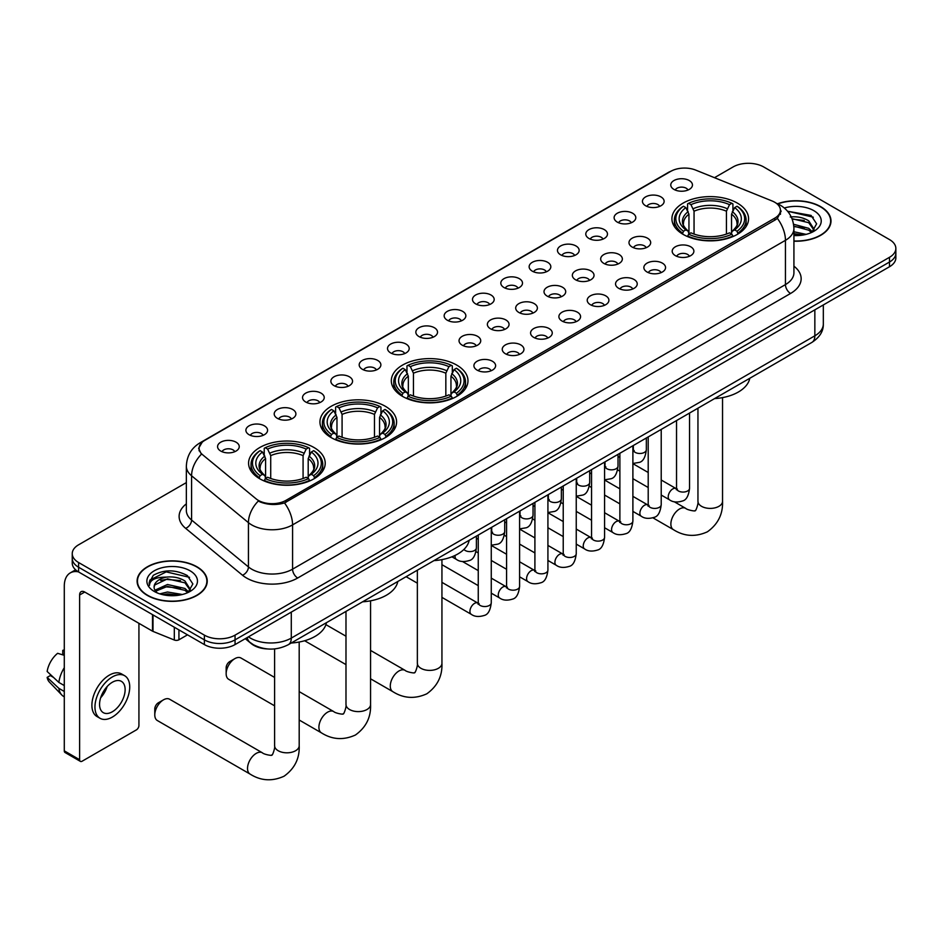 <?xml version="1.0" encoding="UTF-8"?>
<svg xmlns="http://www.w3.org/2000/svg" width="943" height="943" viewBox="0 0 943 943"><rect width="100%" height="100%" fill="white"/><g stroke="black" fill="none" stroke-linecap="round" stroke-linejoin="round"><path stroke-width="1.41" d="M456.742 365.094A38.321 22.125 0 0 0 414.979 360.297A38.321 22.125 0 0 0 391.321 380.736A38.321 22.125 0 0 0 402.555 396.39A38.321 22.125 0 0 0 444.318 401.188A38.321 22.125 0 0 0 467.976 380.736A38.321 22.125 0 0 0 456.742 365.094M385.369 406.303A38.321 22.125 0 0 0 343.606 401.506A38.321 22.125 0 0 0 319.948 421.945A38.321 22.125 0 0 0 331.17 437.599A38.321 22.125 0 0 0 372.933 442.397A38.321 22.125 0 0 0 396.59 421.945A38.321 22.125 0 0 0 385.369 406.303M313.995 447.512A38.321 22.125 0 0 0 272.232 442.715A38.321 22.125 0 0 0 248.575 463.154A38.321 22.125 0 0 0 259.796 478.808A38.321 22.125 0 0 0 301.56 483.594A38.321 22.125 0 0 0 325.217 463.154A38.321 22.125 0 0 0 313.995 447.512M737.343 203.099A38.321 22.125 0 0 0 695.58 198.301A38.321 22.125 0 0 0 671.923 218.741A38.321 22.125 0 0 0 683.145 234.383A38.321 22.125 0 0 0 724.908 239.18A38.321 22.125 0 0 0 748.565 218.741A38.321 22.125 0 0 0 737.343 203.099M645.613 205.751A10.844 6.259 180 0 1 643.468 203.983A10.844 6.259 180 0 1 647.051 196.203A10.844 6.259 180 0 1 660.949 196.898A10.844 6.259 180 0 1 663.106 203.983A10.844 6.259 180 0 1 645.613 205.751M659.629 206.399A6.507 3.76 0 0 0 657.884 204.572A6.507 3.76 0 0 0 651.472 203.617A6.507 3.76 0 0 0 646.933 206.399M617.288 222.112A10.844 6.259 180 0 1 615.142 220.332A10.844 6.259 180 0 1 618.726 212.552A10.844 6.259 180 0 1 632.623 213.248A10.844 6.259 180 0 1 634.78 220.332A10.844 6.259 180 0 1 617.288 222.112M631.303 222.76A6.507 3.76 0 0 0 629.559 220.933A6.507 3.76 0 0 0 623.146 219.978A6.507 3.76 0 0 0 618.608 222.76M588.962 238.461A10.844 6.259 180 0 1 586.817 236.693A10.844 6.259 180 0 1 590.401 228.913A10.844 6.259 180 0 1 604.298 229.609A10.844 6.259 180 0 1 606.455 236.693A10.844 6.259 180 0 1 588.962 238.461M602.978 239.109A6.507 3.76 0 0 0 601.233 237.282A6.507 3.76 0 0 0 594.821 236.328A6.507 3.76 0 0 0 590.283 239.109M560.637 254.81A10.844 6.259 180 0 1 558.492 253.042A10.844 6.259 180 0 1 562.075 245.263A10.844 6.259 180 0 1 575.973 245.958A10.844 6.259 180 0 1 578.13 253.042A10.844 6.259 180 0 1 560.637 254.81M574.652 255.47A6.507 3.76 0 0 0 572.908 253.632A6.507 3.76 0 0 0 566.495 252.677A6.507 3.76 0 0 0 561.957 255.47M532.312 271.171A10.844 6.259 180 0 1 530.166 269.392A10.844 6.259 180 0 1 533.75 261.612A10.844 6.259 180 0 1 547.647 262.307A10.844 6.259 180 0 1 549.804 269.392A10.844 6.259 180 0 1 532.312 271.171M546.327 271.82A6.507 3.76 0 0 0 544.582 269.993A6.507 3.76 0 0 0 538.17 269.038A6.507 3.76 0 0 0 533.632 271.82M503.986 287.521A10.844 6.259 180 0 1 501.841 285.753A10.844 6.259 180 0 1 505.424 277.973A10.844 6.259 180 0 1 519.322 278.668A10.844 6.259 180 0 1 521.479 285.753A10.844 6.259 180 0 1 503.986 287.521M518.002 288.169A6.507 3.76 0 0 0 516.257 286.342A6.507 3.76 0 0 0 509.845 285.387A6.507 3.76 0 0 0 505.307 288.169M475.661 303.87A10.844 6.259 180 0 1 473.516 302.102A10.844 6.259 180 0 1 477.099 294.322A10.844 6.259 180 0 1 491.008 295.018A10.844 6.259 180 0 1 493.154 302.102A10.844 6.259 180 0 1 475.661 303.87M489.676 304.53A6.507 3.76 0 0 0 487.932 302.691A6.507 3.76 0 0 0 481.519 301.748A6.507 3.76 0 0 0 476.981 304.53M447.336 320.231A10.844 6.259 180 0 1 445.19 318.463A10.844 6.259 180 0 1 448.774 310.671A10.844 6.259 180 0 1 462.683 311.379A10.844 6.259 180 0 1 464.828 318.463A10.844 6.259 180 0 1 447.336 320.231M461.351 320.879A6.507 3.76 0 0 0 459.606 319.052A6.507 3.76 0 0 0 453.194 318.097A6.507 3.76 0 0 0 448.656 320.879M419.01 336.58A10.844 6.259 180 0 1 416.865 334.812A10.844 6.259 180 0 1 420.448 327.032A10.844 6.259 180 0 1 434.358 327.728A10.844 6.259 180 0 1 436.503 334.812A10.844 6.259 180 0 1 419.01 336.58M433.026 337.229A6.507 3.76 0 0 0 431.281 335.402A6.507 3.76 0 0 0 424.869 334.447A6.507 3.76 0 0 0 420.33 337.229M390.685 352.93A10.844 6.259 180 0 1 388.54 351.161A10.844 6.259 180 0 1 392.135 343.382A10.844 6.259 180 0 1 406.032 344.077A10.844 6.259 180 0 1 408.178 351.161A10.844 6.259 180 0 1 390.685 352.93M404.7 353.59A6.507 3.76 0 0 0 402.956 351.751A6.507 3.76 0 0 0 396.543 350.808A6.507 3.76 0 0 0 392.005 353.59M362.36 369.291A10.844 6.259 180 0 1 360.214 367.522A10.844 6.259 180 0 1 363.809 359.731A10.844 6.259 180 0 1 377.707 360.438A10.844 6.259 180 0 1 379.852 367.522A10.844 6.259 180 0 1 362.36 369.291M376.387 369.939A6.507 3.76 0 0 0 374.63 368.112A6.507 3.76 0 0 0 368.218 367.157A6.507 3.76 0 0 0 363.68 369.939M334.034 385.64A10.844 6.259 180 0 1 331.889 383.872A10.844 6.259 180 0 1 335.484 376.092A10.844 6.259 180 0 1 349.381 376.787A10.844 6.259 180 0 1 351.527 383.872A10.844 6.259 180 0 1 334.034 385.64M348.061 386.288A6.507 3.76 0 0 0 346.305 384.461A6.507 3.76 0 0 0 339.893 383.506A6.507 3.76 0 0 0 335.354 386.288M305.709 402.001A10.844 6.259 180 0 1 303.563 400.221A10.844 6.259 180 0 1 307.159 392.441A10.844 6.259 180 0 1 321.056 393.137A10.844 6.259 180 0 1 323.201 400.221A10.844 6.259 180 0 1 305.709 402.001M319.736 402.649A6.507 3.76 0 0 0 317.98 400.81A6.507 3.76 0 0 0 311.579 399.867A6.507 3.76 0 0 0 307.029 402.649M277.383 418.35A10.844 6.259 180 0 1 275.238 416.582A10.844 6.259 180 0 1 278.833 408.791A10.844 6.259 180 0 1 292.731 409.498A10.844 6.259 180 0 1 294.876 416.582A10.844 6.259 180 0 1 277.383 418.35M291.411 418.998A6.507 3.76 0 0 0 289.654 417.171A6.507 3.76 0 0 0 283.254 416.217A6.507 3.76 0 0 0 278.704 418.998M249.058 434.699A10.844 6.259 180 0 1 246.913 432.931A10.844 6.259 180 0 1 250.508 425.152A10.844 6.259 180 0 1 264.405 425.847A10.844 6.259 180 0 1 266.551 432.931A10.844 6.259 180 0 1 249.058 434.699M263.085 435.348A6.507 3.76 0 0 0 261.329 433.521A6.507 3.76 0 0 0 254.928 432.566A6.507 3.76 0 0 0 250.39 435.348M220.733 451.06A10.844 6.259 180 0 1 218.587 449.281A10.844 6.259 180 0 1 222.183 441.501A10.844 6.259 180 0 1 236.08 442.196A10.844 6.259 180 0 1 238.225 449.281A10.844 6.259 180 0 1 220.733 451.06M234.76 451.709A6.507 3.76 0 0 0 233.004 449.87A6.507 3.76 0 0 0 226.603 448.927A6.507 3.76 0 0 0 222.065 451.709M673.939 189.402A10.844 6.259 180 0 1 671.793 187.633A10.844 6.259 180 0 1 675.377 179.854A10.844 6.259 180 0 1 689.274 180.549A10.844 6.259 180 0 1 691.431 187.633A10.844 6.259 180 0 1 673.939 189.402M687.954 190.05A6.507 3.76 0 0 0 686.209 188.223A6.507 3.76 0 0 0 679.797 187.268A6.507 3.76 0 0 0 675.259 190.05M632.164 247.054A10.844 6.259 180 0 1 630.018 245.286A10.844 6.259 180 0 1 633.613 237.495A10.844 6.259 180 0 1 647.511 238.202A10.844 6.259 180 0 1 649.656 245.286A10.844 6.259 180 0 1 632.164 247.054M646.191 247.703A6.507 3.76 0 0 0 644.434 245.875A6.507 3.76 0 0 0 638.022 244.921A6.507 3.76 0 0 0 633.484 247.703M603.838 263.403A10.844 6.259 180 0 1 601.693 261.635A10.844 6.259 180 0 1 605.288 253.856A10.844 6.259 180 0 1 619.186 254.551A10.844 6.259 180 0 1 621.331 261.635A10.844 6.259 180 0 1 603.838 263.403M617.865 264.052A6.507 3.76 0 0 0 616.109 262.225A6.507 3.76 0 0 0 609.697 261.27A6.507 3.76 0 0 0 605.158 264.052M575.513 279.753A10.844 6.259 180 0 1 573.368 277.985A10.844 6.259 180 0 1 576.963 270.205A10.844 6.259 180 0 1 590.86 270.9A10.844 6.259 180 0 1 593.006 277.985A10.844 6.259 180 0 1 575.513 279.753M589.54 280.413A6.507 3.76 0 0 0 587.784 278.574A6.507 3.76 0 0 0 581.383 277.631A6.507 3.76 0 0 0 576.833 280.413M547.188 296.114A10.844 6.259 180 0 1 545.042 294.346A10.844 6.259 180 0 1 548.637 286.554A10.844 6.259 180 0 1 562.535 287.261A10.844 6.259 180 0 1 564.68 294.346A10.844 6.259 180 0 1 547.188 296.114M561.215 296.762A6.507 3.76 0 0 0 559.458 294.935A6.507 3.76 0 0 0 553.058 293.98A6.507 3.76 0 0 0 548.508 296.762M518.862 312.463A10.844 6.259 180 0 1 516.717 310.695A10.844 6.259 180 0 1 520.312 302.915A10.844 6.259 180 0 1 534.209 303.611A10.844 6.259 180 0 1 536.355 310.695A10.844 6.259 180 0 1 518.862 312.463M532.889 313.111A6.507 3.76 0 0 0 531.133 311.284A6.507 3.76 0 0 0 524.732 310.33A6.507 3.76 0 0 0 520.194 313.111M490.537 328.824A10.844 6.259 180 0 1 488.391 327.044A10.844 6.259 180 0 1 491.987 319.264A10.844 6.259 180 0 1 505.884 319.96A10.844 6.259 180 0 1 508.029 327.044A10.844 6.259 180 0 1 490.537 328.824M504.564 329.472A6.507 3.76 0 0 0 502.808 327.634A6.507 3.76 0 0 0 496.407 326.691A6.507 3.76 0 0 0 491.869 329.472M462.211 345.173A10.844 6.259 180 0 1 460.066 343.405A10.844 6.259 180 0 1 463.661 335.614A10.844 6.259 180 0 1 477.559 336.321A10.844 6.259 180 0 1 479.704 343.405A10.844 6.259 180 0 1 462.211 345.173M476.239 345.822A6.507 3.76 0 0 0 474.482 343.995A6.507 3.76 0 0 0 468.082 343.04A6.507 3.76 0 0 0 463.543 345.822M675.377 255.647A10.844 6.259 180 0 1 673.219 253.867A10.844 6.259 180 0 1 676.815 246.088A10.844 6.259 180 0 1 690.712 246.783A10.844 6.259 180 0 1 692.857 253.867A10.844 6.259 180 0 1 675.377 255.647M689.392 256.296A6.507 3.76 0 0 0 687.647 254.457A6.507 3.76 0 0 0 681.235 253.514A6.507 3.76 0 0 0 676.697 256.296M647.051 271.997A10.844 6.259 180 0 1 644.894 270.228A10.844 6.259 180 0 1 648.489 262.437A10.844 6.259 180 0 1 662.387 263.144A10.844 6.259 180 0 1 664.532 270.228A10.844 6.259 180 0 1 647.051 271.997M661.067 272.645A6.507 3.76 0 0 0 659.322 270.818A6.507 3.76 0 0 0 652.91 269.863A6.507 3.76 0 0 0 648.371 272.645M618.726 288.346A10.844 6.259 180 0 1 616.569 286.578A10.844 6.259 180 0 1 620.164 278.798A10.844 6.259 180 0 1 634.061 279.493A10.844 6.259 180 0 1 636.207 286.578A10.844 6.259 180 0 1 618.726 288.346M632.741 288.994A6.507 3.76 0 0 0 630.997 287.167A6.507 3.76 0 0 0 624.584 286.212A6.507 3.76 0 0 0 620.046 288.994M590.401 304.707A10.844 6.259 180 0 1 588.243 302.927A10.844 6.259 180 0 1 591.839 295.147A10.844 6.259 180 0 1 605.736 295.843A10.844 6.259 180 0 1 607.881 302.927A10.844 6.259 180 0 1 590.401 304.707M604.416 305.355A6.507 3.76 0 0 0 602.671 303.516A6.507 3.76 0 0 0 596.259 302.573A6.507 3.76 0 0 0 591.721 305.355M562.075 321.056A10.844 6.259 180 0 1 559.918 319.288A10.844 6.259 180 0 1 563.513 311.496A10.844 6.259 180 0 1 577.411 312.204A10.844 6.259 180 0 1 579.556 319.288A10.844 6.259 180 0 1 562.075 321.056M576.09 321.704A6.507 3.76 0 0 0 574.346 319.877A6.507 3.76 0 0 0 567.934 318.923A6.507 3.76 0 0 0 563.395 321.704M533.75 337.405A10.844 6.259 180 0 1 531.593 335.637A10.844 6.259 180 0 1 535.188 327.858A10.844 6.259 180 0 1 549.085 328.553A10.844 6.259 180 0 1 551.231 335.637A10.844 6.259 180 0 1 533.75 337.405M547.765 338.054A6.507 3.76 0 0 0 546.021 336.227A6.507 3.76 0 0 0 539.608 335.272A6.507 3.76 0 0 0 535.07 338.054M505.424 353.766A10.844 6.259 180 0 1 503.267 351.987A10.844 6.259 180 0 1 506.863 344.207A10.844 6.259 180 0 1 520.76 344.902A10.844 6.259 180 0 1 522.917 351.987A10.844 6.259 180 0 1 505.424 353.766M519.44 354.415A6.507 3.76 0 0 0 517.695 352.576A6.507 3.76 0 0 0 511.283 351.633A6.507 3.76 0 0 0 506.745 354.415M477.099 370.116A10.844 6.259 180 0 1 474.942 368.348A10.844 6.259 180 0 1 478.537 360.556A10.844 6.259 180 0 1 492.435 361.263A10.844 6.259 180 0 1 494.592 368.348A10.844 6.259 180 0 1 477.099 370.116M491.114 370.764A6.507 3.76 0 0 0 489.37 368.937A6.507 3.76 0 0 0 482.957 367.982A6.507 3.76 0 0 0 478.419 370.764M772.105 200.977A19.52 11.269 180 0 1 774.71 202.238A19.52 11.269 180 0 1 780.427 210.218A19.52 11.269 180 0 1 774.71 218.187L285.929 500.379A19.52 11.269 180 0 1 256.131 498.871L202.651 454.774A19.52 11.269 180 0 1 199.114 448.314A19.52 11.269 180 0 1 204.831 440.346L670.721 171.367A19.52 11.269 180 0 1 695.722 170.105L772.105 200.977M267.553 648.949A21.689 12.518 180 0 1 251.298 643.645L245.274 638.682M793.923 241.196A35.068 20.251 0 0 0 830.995 220.992A35.068 20.251 0 0 0 820.728 206.67A35.068 20.251 0 0 0 777.527 203.759M196.969 566.802A35.068 20.251 0 0 0 158.742 562.405A35.068 20.251 0 0 0 137.1 581.112A35.068 20.251 0 0 0 147.367 595.434A35.068 20.251 0 0 0 185.582 599.819A35.068 20.251 0 0 0 207.236 581.112A35.068 20.251 0 0 0 196.969 566.802M781.193 211.043L777.374 218.387L775.476 219.766L284.491 502.937C276.334 505.283 268.307 504.988 260.421 502.065L258.311 501.039A25.308 16.927 129.5 0 0 248.433 522.658L191.582 475.779A28.927 16.703 180 0 1 186.349 466.196L186.349 510.481A28.927 16.703 0 0 0 191.582 520.053L248.433 566.932A28.927 16.703 0 0 0 251.675 569.159A28.927 16.703 0 0 0 292.578 569.159L785.448 284.597A28.927 16.703 0 0 0 793.923 272.798L793.923 228.512A28.927 16.703 180 0 1 785.448 240.324A25.308 14.617 -120 0 0 777.374 218.387M186.349 482.604L78.599 544.806A21.689 12.518 0 0 0 72.246 553.659L72.246 563.112A21.689 12.518 0 0 0 78.599 571.965L204.372 644.576L204.372 639.861A21.689 12.518 0 0 0 235.055 639.861L889.497 262.024A21.689 12.518 0 0 0 895.85 253.16A21.689 12.518 0 0 1 889.497 262.024L235.055 639.861A21.689 12.518 0 0 1 204.372 639.861L78.599 567.238L204.372 639.861L204.372 635.134A21.689 12.518 0 0 0 235.055 635.134L889.497 257.298A21.689 12.518 0 0 0 895.85 248.445A21.689 12.518 0 0 0 889.497 239.581L763.724 166.97A21.689 12.518 0 0 0 733.041 166.97L714.488 177.685M72.246 558.386A21.689 12.518 0 0 0 78.599 567.238A21.689 12.518 0 0 1 72.246 558.386M793.923 266.174A36.152 20.876 180 0 1 790.564 293.462L297.682 578.012A36.152 20.876 180 0 1 246.559 578.012A36.152 20.876 180 0 1 242.504 575.23L185.653 528.351A7.226 4.833 -50.5 0 0 191.582 520.053L191.582 475.779A25.308 16.927 129.5 0 1 201.389 454.243L198.619 448.302L202.191 442.22M72.246 553.659A21.689 12.518 0 0 0 78.599 562.523L204.372 635.134M204.372 644.576A21.689 12.518 0 0 0 235.055 644.576L889.497 266.739A21.689 12.518 0 0 0 895.85 257.887L895.85 248.445M793.923 240.995A34.702 20.039 0 0 0 830.642 220.992A34.702 20.039 0 0 0 820.469 206.823A34.702 20.039 0 0 0 777.834 203.888M793.923 231.754L806.112 234.359M793.923 233.628L803 235.019M793.582 224.257L808.717 228.324L812.43 231.872M793.817 226.131L808.717 230.198L811.463 232.52M790.246 216.984C797.177 216.253 803.342 217.538 808.717 220.827L814.009 229.149L813.88 230.528M792.037 218.693L808.717 222.701L813.95 230.092M793.923 235.55A25.308 14.617 0 0 0 813.833 231.318A25.308 14.617 0 0 0 813.821 210.654A25.308 14.617 0 0 0 784.317 208.002M811.77 232.391L816.626 223.833L811.074 215.417L787.546 211.232M788.171 211.998L789.963 211.762L813.314 217.196M792.191 219.094L804.273 220.473M793.853 226.556L804.273 227.97M793.923 234.053L802.729 235.066M147.627 595.281A34.702 20.039 0 0 0 185.453 599.63A34.702 20.039 0 0 0 206.871 581.112A34.702 20.039 0 0 0 196.71 566.943A34.702 20.039 0 0 0 158.884 562.606A34.702 20.039 0 0 0 137.454 581.112A34.702 20.039 0 0 0 147.627 595.281M159.827 593.866L167.489 592.004L182.341 594.491M162.821 594.691L167.489 593.878L179.229 595.151M154.947 590.2L167.489 584.495L184.946 588.456L188.671 592.004M155.571 591.226L167.489 586.369L184.946 590.33L187.692 592.652M187.999 592.51L192.867 583.953L187.315 575.536C175.422 569.395 164.082 569.324 153.285 575.336L149.112 582.963L149.513 585.414C149.748 579.921 155.406 577.151 166.475 577.116A18.082 10.432 0 0 0 154.086 587.017A18.082 10.432 0 0 0 154.97 590.235L157.127 592.864M166.475 577.116C173.418 576.385 179.571 577.67 184.946 580.959L190.238 589.281L190.121 590.66M154.098 587.23L154.711 585.002L167.489 578.872L184.946 582.833L190.18 590.212M190.062 570.786A25.308 14.617 0 0 0 154.275 570.786A25.308 14.617 0 0 0 154.275 591.45A25.308 14.617 0 0 0 190.062 591.45A25.308 14.617 0 0 0 190.062 570.786M149.124 583.139L149.902 580.051L166.204 571.882L189.543 577.328M160.605 580.416L166.204 579.391L180.514 580.593M160.605 587.925L166.204 586.888L180.514 588.09M163.304 594.797L178.958 595.186M682.449 233.982L683.486 231.235A34.419 19.874 0 0 1 683.486 206.246L685.844 207.613A31.095 17.952 0 0 0 685.844 229.88L688.19 231.2L688.944 233.994M688.944 232.85L688.944 214.167L685.844 207.613M687.565 210.572L687.565 203.877L688.59 203.299A34.419 19.874 0 0 1 731.886 203.299L729.517 204.666A31.095 17.952 0 0 0 690.96 204.666L694.048 211.208L694.048 234.064M726.428 234.064L726.428 211.208L729.517 204.666M714.558 398.606A39.771 22.962 0 0 0 749.779 378.273M687.565 235.962A35.869 20.711 0 0 0 732.911 235.962L731.886 234.194A34.419 19.874 0 0 1 688.59 234.194L687.565 236.575M732.911 236.575L732.911 235.962M683.486 206.246L682.449 206.835A35.869 20.711 0 0 0 674.375 219.919A35.869 20.711 0 0 0 682.449 233.015M731.886 203.299L732.911 203.877L732.911 210.572M688.59 234.194L690.96 232.827A31.095 17.952 0 0 0 729.517 232.827L731.886 234.194M685.844 229.88L683.486 231.235M690.96 204.666L688.59 203.299M688.19 211.645A27.807 16.055 0 0 0 688.19 231.2L688.319 231.294C684.37 227.463 682.756 224.87 683.486 223.503A26.758 15.442 0 0 1 688.944 214.167M738.027 233.015A35.869 20.711 0 0 0 746.102 219.919A35.869 20.711 0 0 0 738.027 206.835L737.002 206.246A34.419 19.874 0 0 1 737.002 231.235L738.027 233.982M737.002 231.235L734.632 229.88A31.095 17.952 0 0 0 734.632 207.613L737.002 206.246M734.632 207.613L731.544 214.167L731.544 232.85L732.298 231.2L734.632 229.88M731.544 214.167A26.758 15.442 0 0 1 736.99 223.503C737.721 224.882 736.118 227.475 732.169 231.294L732.298 231.2A27.807 16.055 0 0 0 732.298 211.645M731.544 233.994L731.544 232.85M401.859 395.977L402.885 393.243A34.419 19.874 0 0 1 402.885 368.241L405.254 369.609A31.095 17.952 0 0 0 405.254 391.875L407.588 393.196L408.343 395.989M408.343 394.858L408.343 376.163L405.254 369.609M406.975 372.568L406.975 365.884L408.001 365.295A34.419 19.874 0 0 1 451.296 365.295L448.927 366.662A31.095 17.952 0 0 0 410.37 366.662L413.458 373.204L413.458 396.072M445.839 396.072L445.839 373.204L448.927 366.662M433.969 560.614A39.771 22.962 0 0 0 469.178 540.28M406.975 397.97A35.869 20.711 0 0 0 452.322 397.97L451.296 396.19A34.419 19.874 0 0 1 408.001 396.19L406.975 398.583M452.322 398.583L452.322 397.97M402.885 368.241L401.859 368.831A35.869 20.711 0 0 0 393.785 381.927A35.869 20.711 0 0 0 401.859 395.011M451.296 365.295L452.322 365.884L452.322 372.568M408.001 396.19L410.37 394.822A31.095 17.952 0 0 0 448.927 394.822L451.296 396.19M405.254 391.875L402.885 393.243M410.37 366.662L408.001 365.295M407.588 373.64A27.807 16.055 0 0 0 407.588 393.196L407.73 393.29C403.769 389.471 402.166 386.878 402.897 385.51A26.758 15.442 0 0 1 408.343 376.163M457.438 395.011A35.869 20.711 0 0 0 465.512 381.927A35.869 20.711 0 0 0 457.438 368.831L456.412 368.241A34.419 19.874 0 0 1 456.412 393.243L457.438 395.977M456.412 393.243L454.043 391.875A31.095 17.952 0 0 0 454.043 369.609L456.412 368.241M454.043 369.609L450.954 376.163L450.954 394.858L451.709 393.196L454.043 391.875M450.954 376.163A26.758 15.442 0 0 1 456.4 385.51C457.131 386.878 455.516 389.471 451.567 393.29L451.709 393.196A27.807 16.055 0 0 0 451.709 373.64M450.954 395.989L450.954 394.858M226.155 673.691L226.155 667.785A5.057 2.923 -60 0 1 229.738 661.585L234.854 658.638A12.294 7.096 120 0 0 226.155 673.691A12.294 7.096 120 0 0 228.701 679.314L274.602 705.824M330.486 437.187L331.512 434.452A34.419 19.874 0 0 1 331.512 409.451L333.881 410.818A31.095 17.952 0 0 0 333.881 433.085L336.215 434.405L336.969 437.198M336.969 436.055L336.969 417.372L333.881 410.818M335.602 413.777L335.602 407.093L336.627 406.504A34.419 19.874 0 0 1 379.923 406.504L377.554 407.871A31.095 17.952 0 0 0 338.997 407.871L342.085 414.413L342.085 437.281M374.465 437.281L374.465 414.413L377.554 407.871M362.595 601.811A39.771 22.962 0 0 0 397.805 581.489M335.602 439.179A35.869 20.711 0 0 0 380.948 439.179L379.923 437.399A34.419 19.874 0 0 1 336.627 437.399L335.602 439.792M380.948 439.792L380.948 439.179M331.512 409.451L330.486 410.04A35.869 20.711 0 0 0 322.412 423.136A35.869 20.711 0 0 0 330.486 436.22M379.923 406.504L380.948 407.093L380.948 413.777M336.627 437.399L338.997 436.031A31.095 17.952 0 0 0 377.554 436.031L379.923 437.399M333.881 433.085L331.512 434.452M338.997 407.871L336.627 406.504M336.215 414.849A27.807 16.055 0 0 0 336.215 434.405L336.345 434.499C332.396 430.68 330.793 428.087 331.523 426.719A26.758 15.442 0 0 1 336.969 417.372M386.064 436.22A35.869 20.711 0 0 0 394.139 423.136A35.869 20.711 0 0 0 386.064 410.04L385.027 409.451A34.419 19.874 0 0 1 385.027 434.452L386.064 437.187M385.027 434.452L382.669 433.085A31.095 17.952 0 0 0 382.669 410.818L385.027 409.451M382.669 410.818L379.569 417.372L379.569 436.055L380.324 434.405L382.669 433.085M379.569 417.372A26.758 15.442 0 0 1 385.027 426.719C385.758 428.087 384.143 430.68 380.194 434.499L380.324 434.405A27.807 16.055 0 0 0 380.324 414.849M379.569 437.198L379.569 436.055M274.602 677.428L240.995 658.025A12.294 7.096 120 0 0 234.854 658.638L229.738 661.585M154.782 714.9L154.782 708.995A5.057 2.923 -60 0 1 158.365 702.794L163.469 699.847A12.294 7.096 120 0 0 154.782 714.9A12.294 7.096 120 0 0 157.328 720.523L250.072 774.073A12.294 7.096 -60 0 1 248.186 764.219A12.294 7.096 -60 0 1 256.225 753.386A12.294 7.096 -60 0 1 262.366 752.785C263.769 754.459 273.081 756.145 271.773 754.93C272.162 756.675 275.356 747.764 274.602 745.713A12.294 7.096 180 0 0 278.209 750.734A12.294 7.096 180 0 0 295.595 750.734A12.294 7.096 180 0 0 299.19 745.713C299.721 758.431 294.676 768.604 284.055 776.219C272.162 781.606 260.834 780.887 250.072 774.073M259.113 478.396L260.138 475.661A34.419 19.874 0 0 1 260.138 450.66L262.508 452.027A31.095 17.952 0 0 0 262.508 474.294L264.842 475.614L265.596 478.407M265.596 477.264L265.596 458.581L262.508 452.027M264.229 454.986L264.229 448.29L265.254 447.713A34.419 19.874 0 0 1 308.55 447.713L306.18 449.08A31.095 17.952 0 0 0 267.623 449.08L270.712 455.622L270.712 478.478M303.08 478.478L303.08 455.622L306.18 449.08M291.21 643.02A39.771 22.962 0 0 0 326.431 622.686M264.229 480.376A35.869 20.711 0 0 0 309.575 480.376L308.55 478.608A34.419 19.874 0 0 1 265.254 478.608L264.229 481.001M309.575 481.001L309.575 480.376M260.138 450.66L259.113 451.249A35.869 20.711 0 0 0 251.038 464.333A35.869 20.711 0 0 0 259.113 477.429M308.55 447.713L309.575 448.29L309.575 454.986M265.254 478.608L267.623 477.241A31.095 17.952 0 0 0 306.18 477.241L308.55 478.608M262.508 474.294L260.138 475.661M267.623 449.08L265.254 447.713M264.842 456.058A27.807 16.055 0 0 0 264.842 475.614L264.971 475.708C261.022 471.877 259.408 469.284 260.15 467.928A26.758 15.442 0 0 1 265.596 458.581M314.691 477.429A35.869 20.711 0 0 0 322.765 464.333A35.869 20.711 0 0 0 314.691 451.249L313.654 450.66A34.419 19.874 0 0 1 313.654 475.661L314.691 478.396M313.654 475.661L311.296 474.294A31.095 17.952 0 0 0 311.296 452.027L313.654 450.66M311.296 452.027L308.196 458.581L308.196 477.264L308.95 475.614L311.296 474.294M308.196 458.581A26.758 15.442 0 0 1 313.654 467.928C314.384 469.296 312.77 471.889 308.821 475.708L308.95 475.614A27.807 16.055 0 0 0 308.95 456.058M308.196 478.407L308.196 477.264M262.366 752.785L169.622 699.235A12.294 7.096 120 0 0 163.469 699.847L158.365 702.794M178.934 629.9L178.934 639.79L187.504 634.839M78.352 571.823A28.927 16.703 -120 0 0 70.277 572.896A28.927 16.703 -120 0 0 64.289 586.133L64.289 750.852L79.625 759.704L79.625 594.986A7.226 4.173 60 0 1 81.122 591.685A7.226 4.173 60 0 1 84.74 592.039L152.518 631.173L152.518 614.636M79.625 759.704A3.619 2.086 120 0 0 80.367 761.366L65.032 752.502A3.619 2.086 -60 0 1 64.289 750.852M80.367 761.366A3.619 2.086 120 0 0 82.182 761.178L136.381 729.894A3.619 2.086 120 0 0 138.927 725.462L138.927 623.323M178.934 639.79A3.619 2.086 180 0 1 174.314 640.014L153.002 631.397A3.619 2.086 180 0 1 152.518 631.173M112.347 711.765A18.082 10.432 120 0 0 124.158 695.84A18.082 10.432 120 0 0 121.388 681.353A18.082 10.432 120 0 0 112.347 682.249A18.082 10.432 120 0 0 100.536 698.174A18.082 10.432 120 0 0 103.306 712.66A18.082 10.432 120 0 0 112.347 711.765M100.665 697.761A18.082 10.432 120 0 0 107.148 686.516M64.289 650.823L62.757 650.364L62.757 653.994L64.289 654.878M124.641 675.718L121.576 673.95A24.589 14.192 120 0 0 109.282 675.164A24.589 14.192 120 0 0 93.216 696.83A24.589 14.192 120 0 0 96.988 716.527L100.052 718.295A24.589 14.192 120 0 0 112.347 717.081A24.589 14.192 120 0 0 128.401 695.415A24.589 14.192 120 0 0 124.641 675.718A24.589 14.192 120 0 0 112.347 676.933A24.589 14.192 120 0 0 96.28 698.598A24.589 14.192 120 0 0 100.052 718.295M64.289 667.727A23.858 13.78 120 0 0 58.855 682.426L47.15 671.475A18.801 10.856 120 0 1 57.641 653.31L64.289 655.326M64.289 685.561L58.855 682.426M53.48 677.404L50.297 675.565L47.15 677.38L58.855 688.331L64.289 691.467M58.855 688.331A23.858 13.78 120 0 0 61.802 695.003A23.858 13.78 120 0 0 63.605 696.417L64.289 696.818M64.289 649.927A18.801 10.856 120 0 0 62.757 650.364M47.15 677.38A18.801 10.856 120 0 0 49.378 682.06L61.802 695.003M285.929 500.379L285.929 502.371M774.71 218.187L774.71 220.214M297.682 578.012A7.226 4.173 60 0 1 292.578 569.159L292.578 524.886A28.927 16.703 180 0 1 251.675 524.886A28.927 16.703 180 0 1 248.433 522.658L248.433 566.932A7.226 4.833 -50.5 0 1 242.504 575.23M793.923 228.512C793.428 218.116 788.867 210.313 780.215 205.126L776.56 203.346A25.308 11.846 112 0 0 776.219 203.216M284.491 502.937A25.308 14.617 60 0 1 292.578 524.886L785.448 240.324L785.448 284.597A7.226 4.173 60 0 0 790.564 293.462M202.686 441.819A25.308 14.617 -120 0 0 200.057 442.809C191.405 447.996 186.832 455.799 186.349 466.196M200.057 442.809L668.599 172.298A25.308 14.617 60 0 1 670.508 171.485M185.653 528.351A36.152 20.876 180 0 1 186.349 503.857M235.055 635.134L235.055 644.576M889.497 257.298L889.497 266.739M78.599 562.523L78.599 571.965M248.445 636.843A28.927 16.703 0 0 0 250.39 638.093A28.927 16.703 0 0 0 291.293 638.093L814.846 335.814A28.927 16.703 0 0 0 823.322 324.003C823.534 331.182 819.715 337.323 811.852 342.439L288.299 644.706A14.463 8.346 60 0 0 291.293 638.093L291.293 612.113M814.846 309.834L814.846 335.814A14.463 8.346 60 0 1 811.852 342.439M247.278 637.527A14.463 9.678 129.5 0 0 249.801 642.23L245.404 638.6M722.538 397.616L722.538 501.299A12.294 7.096 180 0 1 718.931 506.32A12.294 7.096 180 0 1 701.545 506.32A12.294 7.096 180 0 1 697.95 501.299C698.692 503.35 695.498 512.261 695.109 510.517C696.429 511.731 687.117 510.045 685.714 508.371L674.233 501.747M722.538 501.299C723.057 514.018 718.012 524.19 707.403 531.805C695.51 537.192 684.182 536.473 673.42 529.66A12.294 7.096 -60 0 1 671.534 519.805A12.294 7.096 -60 0 1 679.561 508.972A12.294 7.096 -60 0 1 685.714 508.371M726.428 211.208A26.758 15.442 0 0 0 694.048 211.208M727.183 208.686A27.807 16.055 0 0 0 693.294 208.686M441.937 559.623L441.937 663.294A12.294 7.096 180 0 1 438.342 668.316A12.294 7.096 180 0 1 420.955 668.316A12.294 7.096 180 0 1 417.36 663.294C418.103 665.357 414.908 674.269 414.519 672.512C415.839 673.726 406.527 672.041 405.113 670.367L370.564 650.422M441.937 663.294C442.467 676.025 437.422 686.186 426.814 693.8C414.908 699.187 403.58 698.468 392.83 691.655A12.294 7.096 -60 0 1 390.944 681.801A12.294 7.096 -60 0 1 398.972 670.968A12.294 7.096 -60 0 1 405.113 670.367M445.839 373.204A26.758 15.442 0 0 0 413.458 373.204M446.593 370.682A27.807 16.055 0 0 0 412.704 370.682M370.564 600.832L370.564 704.504A12.294 7.096 180 0 1 366.968 709.525A12.294 7.096 180 0 1 349.582 709.525A12.294 7.096 180 0 1 345.987 704.504C346.729 706.555 343.535 715.466 343.146 713.721C344.454 714.935 335.142 713.25 333.739 711.576L299.19 691.62M370.564 704.504C371.094 717.222 366.049 727.395 355.428 735.01C343.535 740.396 332.207 739.677 321.445 732.864A12.294 7.096 -60 0 1 319.571 723.01A12.294 7.096 -60 0 1 327.598 712.177A12.294 7.096 -60 0 1 333.739 711.576M374.465 414.413A26.758 15.442 0 0 0 342.085 414.413M375.22 411.891A27.807 16.055 0 0 0 341.331 411.891M303.08 455.622A26.758 15.442 0 0 0 270.712 455.622M303.846 453.1A27.807 16.055 0 0 0 269.957 453.1M689.545 413.046L689.545 488.309A6.507 3.76 180 0 1 687.341 491.126A6.507 3.76 180 0 1 678.441 490.973A6.507 3.76 180 0 1 676.532 488.309L676.32 489.712L676.909 489.24M689.545 488.309C688.661 495.865 686.315 500.085 682.532 500.969C677.157 502.643 672.83 502.265 669.565 499.849A6.507 3.76 -60 0 1 668.563 494.639A6.507 3.76 -60 0 1 672.819 488.898A6.507 3.76 -60 0 1 673.102 488.745A6.507 3.76 -60 0 1 676.072 488.58L677.392 489.099M661.22 429.407L661.22 504.67A6.507 3.76 180 0 1 659.016 507.487A6.507 3.76 180 0 1 650.116 507.322A6.507 3.76 180 0 1 648.206 504.67L647.994 506.073L648.584 505.589M661.22 504.67C660.336 512.226 657.99 516.446 654.206 517.33C648.831 518.992 644.505 518.615 641.24 516.21A6.507 3.76 -60 0 1 640.238 510.988A6.507 3.76 -60 0 1 644.493 505.259A6.507 3.76 -60 0 1 644.776 505.094A6.507 3.76 -60 0 1 647.747 504.929L649.067 505.46M632.894 445.756L632.894 521.019A6.507 3.76 180 0 1 630.69 523.837A6.507 3.76 180 0 1 621.791 523.671A6.507 3.76 180 0 1 619.881 521.019L619.669 522.422L620.258 521.939M632.894 521.019C632.01 528.575 629.665 532.795 625.881 533.679C620.506 535.341 616.18 534.964 612.915 532.559A6.507 3.76 -60 0 1 611.913 527.337A6.507 3.76 -60 0 1 616.168 521.609A6.507 3.76 -60 0 1 616.451 521.455A6.507 3.76 -60 0 1 619.421 521.29L620.742 521.809M604.569 462.105L604.569 537.369A6.507 3.76 180 0 1 602.365 540.186A6.507 3.76 180 0 1 593.465 540.033A6.507 3.76 180 0 1 591.556 537.369L591.344 538.771L591.933 538.3M604.569 537.369C603.685 544.924 601.339 549.144 597.556 550.028C592.18 551.702 587.854 551.325 584.589 548.909A6.507 3.76 -60 0 1 583.587 543.698A6.507 3.76 -60 0 1 587.843 537.958A6.507 3.76 -60 0 1 588.126 537.805A6.507 3.76 -60 0 1 591.096 537.64L592.416 538.158M576.244 478.466L576.244 553.73A6.507 3.76 180 0 1 574.039 556.547A6.507 3.76 180 0 1 565.14 556.382A6.507 3.76 180 0 1 563.23 553.73L563.018 555.132L563.608 554.649M576.244 553.73C575.36 561.285 573.014 565.505 569.23 566.389C563.855 568.051 559.529 567.674 556.264 565.27A6.507 3.76 -60 0 1 555.262 560.048A6.507 3.76 -60 0 1 559.517 554.319A6.507 3.76 -60 0 1 559.8 554.154A6.507 3.76 -60 0 1 562.771 553.989L564.091 554.519M547.918 494.816L547.918 570.079A6.507 3.76 180 0 1 545.714 572.896A6.507 3.76 180 0 1 536.815 572.731A6.507 3.76 180 0 1 534.905 570.079L534.693 571.482L535.282 570.998M547.918 570.079C547.034 577.635 544.689 581.855 540.905 582.739C535.53 584.401 531.204 584.035 527.939 581.619A6.507 3.76 -60 0 1 526.937 576.409A6.507 3.76 -60 0 1 531.192 570.668A6.507 3.76 -60 0 1 531.475 570.515A6.507 3.76 -60 0 1 534.445 570.35L535.765 570.869M519.593 511.165L519.593 586.428A6.507 3.76 180 0 1 517.389 589.245A6.507 3.76 180 0 1 508.489 589.092A6.507 3.76 180 0 1 506.58 586.428L506.379 587.831L506.957 587.359M519.593 586.428C518.709 593.984 516.363 598.204 512.579 599.1C507.204 600.762 502.878 600.385 499.613 597.968A6.507 3.76 -60 0 1 498.611 592.758A6.507 3.76 -60 0 1 502.867 587.017A6.507 3.76 -60 0 1 503.149 586.864A6.507 3.76 -60 0 1 506.12 586.699L507.44 587.218M491.268 527.526L491.268 602.789A6.507 3.76 180 0 1 489.063 605.606A6.507 3.76 180 0 1 480.164 605.441A6.507 3.76 180 0 1 478.254 602.789L478.054 604.192L478.631 603.709M491.268 602.789C490.384 610.345 488.038 614.565 484.254 615.449C478.879 617.111 474.553 616.734 471.288 614.329A6.507 3.76 -60 0 1 470.286 609.107A6.507 3.76 -60 0 1 474.541 603.379A6.507 3.76 -60 0 1 474.824 603.214A6.507 3.76 -60 0 1 477.795 603.048L479.115 603.579M646.344 437.988L646.344 449.728A6.507 3.76 180 0 1 644.14 452.546A6.507 3.76 180 0 1 635.24 452.392A6.507 3.76 180 0 1 633.331 449.728L633.331 445.509M618.019 454.349L618.019 466.078A6.507 3.76 180 0 1 615.814 468.907A6.507 3.76 180 0 1 606.915 468.742A6.507 3.76 180 0 1 605.005 466.078L605.005 461.858M589.693 470.698L589.693 482.439A6.507 3.76 180 0 1 587.489 485.256A6.507 3.76 180 0 1 578.589 485.091A6.507 3.76 180 0 1 576.68 482.439L576.68 478.219M561.368 487.048L561.368 498.788A6.507 3.76 180 0 1 559.164 501.605A6.507 3.76 180 0 1 550.264 501.452A6.507 3.76 180 0 1 548.354 498.788L548.354 494.568M533.043 503.409L533.043 515.149A6.507 3.76 180 0 1 530.838 517.966A6.507 3.76 180 0 1 521.939 517.801A6.507 3.76 180 0 1 520.029 515.149L520.029 510.917M504.717 519.758L504.717 531.498A6.507 3.76 180 0 1 502.513 534.316A6.507 3.76 180 0 1 493.613 534.151A6.507 3.76 180 0 1 491.704 531.498L491.704 527.278M476.392 536.107L476.392 547.848A6.507 3.76 180 0 1 474.188 550.665A6.507 3.76 180 0 1 465.288 550.512A6.507 3.76 180 0 1 463.956 549.392M451.921 556.806L456.412 559.388A6.507 3.76 -60 0 1 455.139 555.403M79.625 594.986L84.74 592.039M153.002 614.919L153.002 631.397M174.314 640.014L174.314 627.225M199.114 448.314L199.114 450.837M780.427 210.218L780.427 214.356M668.599 172.298L673.231 170.141M288.299 644.706C276.664 650.552 265.03 650.552 253.384 644.706L249.801 642.23M823.322 324.003L823.322 304.943M830.642 223.892L830.642 220.992M206.871 584.012L206.871 581.112M137.454 584.012L137.454 581.112M673.42 529.66L652.945 517.837M674.375 226.544L674.375 219.919M746.102 226.544L746.102 219.919M697.95 408.201L697.95 501.299M392.83 691.655L370.564 678.807M345.987 664.615L304.648 640.745M393.785 388.54L393.785 381.927M465.512 388.54L465.512 381.927M345.987 636.219L325.913 624.643M417.36 570.197L417.36 663.294M321.445 732.864L299.19 720.016M322.412 429.749L322.412 423.136M394.139 429.749L394.139 423.136M345.987 611.406L345.987 704.504M299.19 642.03L299.19 745.713M251.038 470.958L251.038 464.333M322.765 470.958L322.765 464.333M274.602 648.914L274.602 745.713M669.565 499.849L661.22 495.04M648.206 487.519L632.894 478.679M619.881 471.17L617.63 469.873M676.532 420.566L676.532 488.309M676.072 488.58L661.22 480.011M648.206 472.49L632.894 463.65M641.24 516.21L632.894 511.389M619.881 503.88L604.569 495.04M591.556 487.519L589.304 486.223M648.206 436.915L648.206 504.67M647.747 504.929L632.894 496.36M619.881 488.851L604.569 480.011M612.915 532.559L604.569 527.738M591.556 520.23L576.244 511.389M563.23 503.88L560.979 502.572M619.881 453.265L619.881 521.019M619.421 521.29L604.569 512.721M591.556 505.2L576.244 496.36M584.589 548.909L576.244 544.099M563.23 536.579L547.918 527.738M534.905 520.23L532.654 518.933M591.556 469.626L591.556 537.369M591.096 537.64L576.244 529.07M563.23 521.55L547.918 512.721M556.264 565.27L547.918 560.448M534.905 552.94L519.593 544.099M506.58 536.579L504.328 535.282M563.23 485.975L563.23 553.73M562.771 553.989L547.918 545.419M534.905 537.911L519.593 529.07M527.939 581.619L519.593 576.81M506.58 569.289L491.268 560.448M478.254 552.94L476.003 551.631M534.905 502.324L534.905 570.079M534.445 570.35L519.593 561.78M506.58 554.26L491.268 545.419M499.613 597.968L491.268 593.159M478.254 585.638L441.937 564.68M506.58 518.685L506.58 586.428M506.12 586.699L491.268 578.13M478.254 570.609L462.553 561.545M471.288 614.329L441.937 597.379M417.36 583.187L406.103 576.692M478.254 535.035L478.254 602.789M477.795 603.048L441.937 582.35M634.191 450.518L632.871 450M632.894 463.473L639.319 462.388C643.114 461.504 645.448 457.284 646.344 449.728M619.881 457.532L618.019 456.459M633.708 450.66L633.118 451.131L633.331 449.728M605.866 466.868L604.546 466.349M604.569 479.822L610.993 478.749C614.789 477.865 617.123 473.645 618.019 466.078M591.556 473.881L589.693 472.808M605.382 467.009L604.793 467.492L605.005 466.078M577.54 483.229L576.22 482.71M576.244 496.183L582.668 495.099C586.463 494.215 588.797 489.995 589.693 482.439M563.23 490.242L561.368 489.158M577.057 483.358L576.468 483.842L576.68 482.439M549.215 499.578L547.895 499.059M547.918 512.532L554.354 511.448C558.138 510.564 560.472 506.344 561.368 498.788M534.905 506.591L533.043 505.519M548.732 499.719L548.142 500.191L548.354 498.788M520.89 515.939L519.569 515.408M519.593 528.882L526.029 527.809C529.813 526.925 532.147 522.705 533.043 515.149M506.58 522.941L504.717 521.868M520.406 516.069L519.817 516.552L520.029 515.149M492.564 532.288L491.244 531.769M491.268 545.243L497.704 544.158C501.487 543.274 503.821 539.054 504.717 531.498M478.254 539.302L476.392 538.217M492.081 532.418L491.492 532.901L491.704 531.498M456.412 559.388C459.618 561.792 463.932 562.169 469.378 560.507C473.162 559.623 475.508 555.403 476.392 547.848M70.277 572.896L75.617 569.808"/></g></svg>
